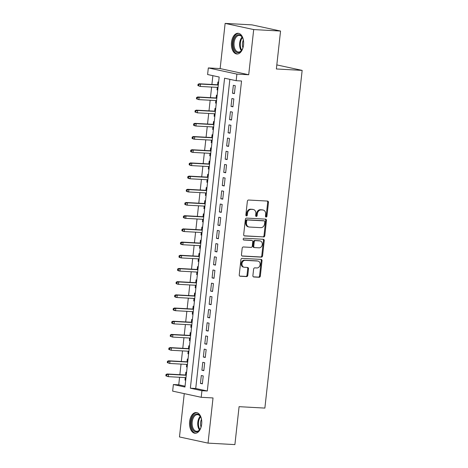 <?xml version="1.0" encoding="UTF-8"?>
<svg xmlns="http://www.w3.org/2000/svg" width="468" height="468" viewBox="0 0 468 468"><rect width="100%" height="100%" fill="white"/><g stroke="black" fill="none" stroke-linecap="round" stroke-linejoin="round"><path stroke-width="0.7" d="M266.105 217.047A0.913 0.737 102.2 0 0 266.941 216.181L268.462 202.428A1.305 1.053 102.2 0 0 267.55 201.07L248.566 200.029A1.305 1.053 102.2 0 0 247.367 201.269L245.852 215.023A0.913 0.737 102.2 0 0 247.326 215.104L247.525 213.326A4.183 3.364 102.2 0 1 251.357 209.366L252.936 209.453A4.183 3.364 102.2 0 1 253.363 209.512A4.183 3.364 102.2 0 1 255.856 213.782L255.657 215.561A0.913 0.737 102.2 0 0 257.131 215.643L257.33 213.864A4.183 3.364 102.2 0 1 261.162 209.904L262.741 209.992A4.183 3.364 102.2 0 1 263.168 210.05A4.183 3.364 102.2 0 1 265.66 214.321L265.467 216.099A0.913 0.737 102.2 0 0 266.105 217.047M265.654 216.813A0.913 0.737 102.2 0 0 266.169 216.017L267.69 202.258A1.305 1.053 102.2 0 0 267.21 201.053M246.039 215.736A0.913 0.737 102.2 0 0 246.554 214.941L246.753 213.156L247.525 213.326M255.844 216.274A0.913 0.737 102.2 0 0 256.359 215.479L256.558 213.695L257.33 213.864M201.673 424.189A10.384 6.113 -86.9 0 0 196.221 412.524A10.384 6.113 -86.9 0 0 189.628 421.592A10.384 6.113 -86.9 0 0 195.08 433.257A10.384 6.113 -86.9 0 0 201.673 424.189M243.541 44.934A10.384 6.113 -86.9 0 0 238.089 33.269A10.384 6.113 -86.9 0 0 231.496 42.331A10.384 6.113 -86.9 0 0 236.948 54.001A10.384 6.113 -86.9 0 0 243.541 44.934M252.895 275.629A1.305 1.053 102.2 0 0 253.808 276.98L259.137 277.272A1.305 1.053 102.2 0 0 260.331 276.038L262.021 260.758A1.305 1.053 102.2 0 0 261.109 259.407L242.126 258.359A1.305 1.053 102.2 0 0 240.926 259.6L239.242 274.88A1.305 1.053 102.2 0 0 240.154 276.231L246.583 276.582A1.305 1.053 102.2 0 0 247.783 275.348L248.508 268.808A1.305 1.053 102.2 0 0 247.595 267.456L244.401 267.281A3.492 2.814 102.2 0 1 244.05 267.234A3.492 2.814 102.2 0 1 241.997 263.443A3.492 2.814 102.2 0 1 245.168 260.354L257.663 261.039A3.492 2.814 102.2 0 1 258.02 261.085A3.492 2.814 102.2 0 1 260.073 264.876A3.492 2.814 102.2 0 1 256.903 267.965L254.82 267.854A1.305 1.053 102.2 0 0 253.621 269.088L252.895 275.629M201.936 390.698L201.211 397.297L172.645 391.125L173.371 384.532L184.954 387.03L219.176 77.027L207.599 74.529L208.324 67.93L236.89 74.102L236.159 80.695L224.581 78.197L190.359 388.2L201.936 390.698L207.306 390.996L241.535 80.993L236.159 80.695M280.554 31.046L253.697 29.572L225.131 23.4L251.989 24.874L280.554 31.046L276.366 68.972L302.152 70.387L264.87 408.09L239.084 406.674L234.895 444.6L208.038 443.126L213.028 397.946L201.211 397.297M225.131 23.4L220.141 68.58L248.707 74.751L253.697 29.572M248.707 74.751L236.89 74.102M263.583 237.001A1.305 1.053 102.2 0 0 264.777 235.767L266.467 220.486A1.305 1.053 102.2 0 0 265.555 219.135L246.572 218.094A1.305 1.053 102.2 0 0 245.372 219.328L243.688 234.608A1.305 1.053 102.2 0 0 244.6 235.96L262.811 236.837A1.305 1.053 102.2 0 0 264.005 235.603L265.695 220.323A1.305 1.053 102.2 0 0 265.216 219.118M264.244 240.622L262.554 255.902A1.305 1.053 102.2 0 1 261.36 257.137L242.377 256.095A1.305 1.053 102.2 0 1 241.465 254.744L242.184 248.204A1.305 1.053 102.2 0 1 243.383 246.969L251.082 247.391A1.305 1.053 102.2 0 0 252.281 246.156L252.761 241.816A1.305 1.053 102.2 0 0 251.848 240.464L243.834 240.025A0.913 0.737 102.2 0 1 244.033 238.212L263.332 239.271A1.305 1.053 102.2 0 1 264.244 240.622L263.472 240.458L261.782 255.733L262.554 255.902M184.257 393.635L179.472 436.954L208.038 443.126M185.275 377.594L184.995 380.098L185.714 380.139M186.574 372.335L185.872 372.183L185.562 374.997M186.726 364.402L186.451 366.906L187.171 366.947M188.031 359.143L187.329 358.991L187.013 361.805M188.183 351.211L187.908 353.714L188.627 353.755M189.487 345.951L188.785 345.799L188.469 348.613M189.639 338.019L189.364 340.523L190.084 340.564M190.944 332.76L190.236 332.608L189.926 335.421M191.096 324.827L190.821 327.331L191.541 327.372M192.401 319.568L191.693 319.416L191.383 322.23M192.553 311.635L192.278 314.139L192.997 314.18M193.857 306.376L193.149 306.224L192.839 309.038M194.009 298.444L193.734 300.947L194.454 300.988M195.314 293.184L194.606 293.032L194.296 295.846M195.466 285.252L195.191 287.756L195.905 287.797M196.771 279.993L196.063 279.841L195.753 282.654M196.923 272.06L196.648 274.564L197.361 274.605M198.227 266.801L197.519 266.649L197.209 269.463M198.379 258.868L198.104 261.372L198.818 261.413M199.684 253.609L198.976 253.457L198.666 256.271M199.836 245.677L199.561 248.18L200.275 248.221M201.141 240.417L200.433 240.265L200.123 243.079M201.293 232.485L201.018 234.989L201.731 235.03M202.597 227.226L201.889 227.074L201.579 229.887M202.749 219.293L202.474 221.797L203.188 221.838M204.048 214.034L203.346 213.882L203.036 216.696M204.206 206.101L203.931 208.605L204.645 208.646M205.505 200.842L204.803 200.69L204.493 203.504M205.663 192.91L205.388 195.413L206.101 195.454M206.961 187.65L206.259 187.498L205.949 190.312M207.119 179.718L206.844 182.222L207.558 182.263M208.418 174.459L207.716 174.307L207.406 177.12M208.576 166.526L208.295 169.03L209.015 169.071M209.875 161.267L209.173 161.115L208.863 163.929M210.033 153.334L209.752 155.838L210.471 155.879M211.331 148.075L210.629 147.923L210.319 150.737M211.489 140.143L211.208 142.646L211.928 142.687M212.788 134.883L212.086 134.731L211.776 137.545M212.946 126.951L212.665 129.455L213.385 129.496M214.245 121.698L213.543 121.545L213.232 124.353M214.402 113.759L214.122 116.269L214.841 116.304M215.701 108.506L214.999 108.354L214.689 111.162M215.853 100.567L215.578 103.077L216.298 103.112M217.158 95.314L216.456 95.162L216.14 97.976M234.404 93.635L235.281 85.72L233.351 85.305L232.479 93.22L234.404 93.635M232.953 106.827L233.824 98.912L231.894 98.496L231.022 106.412L232.953 106.827M231.496 120.019L232.368 112.104L230.437 111.688L229.566 119.603L231.496 120.019M230.04 133.21L230.911 125.295L228.981 124.88L228.109 132.795L230.04 133.21M228.583 146.402L229.455 138.487L227.524 138.066L226.652 145.981L228.583 146.402M227.126 159.594L227.998 151.679L226.067 151.258L225.196 159.173L227.126 159.594M225.67 172.786L226.541 164.871L224.611 164.449L223.739 172.364L225.67 172.786M224.213 185.977L225.085 178.062L223.154 177.641L222.282 185.556L224.213 185.977M222.756 199.169L223.628 191.254L221.697 190.833L220.826 198.748L222.756 199.169M221.3 212.361L222.171 204.446L220.241 204.025L219.369 211.94L221.3 212.361M219.843 225.553L220.715 217.638L218.784 217.216L217.912 225.131L219.843 225.553M218.386 238.744L219.258 230.829L217.327 230.408L216.456 238.323L218.386 238.744M216.93 251.93L217.801 244.021L215.877 243.6L214.999 251.515L216.93 251.93M215.473 265.122L216.345 257.207L214.42 256.792L213.543 264.707L215.473 265.122M214.016 278.314L214.894 270.399L212.963 269.983L212.086 277.898L214.016 278.314M212.56 291.505L213.437 283.59L211.507 283.175L210.629 291.09L212.56 291.505M211.103 304.697L211.981 296.782L210.05 296.367L209.173 304.282L211.103 304.697M209.646 317.889L210.524 309.974L208.593 309.559L207.716 317.474L209.646 317.889M208.19 331.081L209.067 323.166L207.137 322.75L206.259 330.665L208.19 331.081M206.733 344.272L207.611 336.357L205.68 335.942L204.803 343.857L206.733 344.272M205.276 357.464L206.154 349.549L204.224 349.134L203.352 357.049L205.276 357.464M203.82 370.656L204.697 362.741L202.767 362.326L201.895 370.241L203.82 370.656M229.858 79.338L195.729 388.493L207.306 390.996M201.31 375.517L200.439 383.432L202.369 383.848L203.241 375.933L201.31 375.517M212.876 75.67L211.905 84.468M211.618 87.066L210.448 97.66M210.161 100.257L208.991 110.852M208.705 113.449L207.535 124.043M207.248 126.641L206.078 137.235M205.791 139.833L204.621 150.427M204.335 153.024L203.165 163.619M202.878 166.216L201.708 176.81M201.421 179.408L200.251 190.002M199.965 192.6L198.795 203.194M198.508 205.791L197.338 216.386M197.051 218.983L195.881 229.577M195.595 232.175L194.425 242.769M194.138 245.367L192.968 255.961M192.681 258.558L191.511 269.153M191.225 271.75L190.055 282.344M189.768 284.942L188.604 295.536M188.317 298.128L187.147 308.728M186.861 311.319L185.691 321.914M185.404 324.511L184.234 335.106M183.947 337.703L182.777 348.297M182.491 350.895L181.321 361.489M181.034 364.086L179.864 374.681M179.577 377.278L178.741 384.825L185.047 386.188M218.614 82.122L217.912 81.97L217.597 84.784M217.31 87.376L217.035 89.885L217.743 90.037M215.578 103.077L216.286 103.229M214.122 116.269L214.83 116.421M212.665 129.455L213.373 129.613M211.208 142.646L211.916 142.798M209.752 155.838L210.46 155.99M208.295 169.03L209.003 169.182M206.844 182.222L207.546 182.374M205.388 195.413L206.09 195.565M203.931 208.605L204.633 208.757M202.474 221.797L203.176 221.949M201.018 234.989L201.72 235.141M199.561 248.18L200.263 248.332M198.104 261.372L198.806 261.524M196.648 274.564L197.35 274.716M195.191 287.756L195.893 287.908M193.734 300.947L194.436 301.1M192.278 314.139L192.98 314.291M190.821 327.331L191.529 327.483M189.364 340.523L190.072 340.675M187.908 353.714L188.616 353.866M186.451 366.906L187.159 367.058M184.995 380.098L185.702 380.25M302.152 70.387L276.816 64.912M178.741 384.825L173.371 384.532M220.141 68.58L208.324 67.93M195.729 388.493L190.359 388.2M217.035 89.885L217.755 89.92M232.479 93.22L234.439 93.325M231.022 106.412L232.982 106.517M229.566 119.603L231.525 119.709M228.109 132.795L230.069 132.9M226.652 145.981L228.612 146.092M225.196 159.173L227.161 159.284M223.739 172.364L225.705 172.476M222.282 185.556L224.248 185.667M220.826 198.748L222.791 198.859M219.369 211.94L221.335 212.051M217.912 225.131L219.878 225.243M216.456 238.323L218.421 238.434M214.999 251.515L216.965 251.626M213.543 264.707L215.508 264.818M212.086 277.898L214.051 278.01M210.629 291.09L212.595 291.201M209.173 304.282L211.138 304.393M207.716 317.474L209.682 317.585M206.259 330.665L208.225 330.771M204.803 343.857L206.768 343.962M203.352 357.049L205.312 357.154M201.895 370.241L203.855 370.346M200.439 383.432L202.398 383.538M263.168 210.05L262.396 209.88A4.183 3.364 102.2 0 0 261.975 209.828L262.741 209.992M256.558 213.695A4.183 3.364 102.2 0 1 260.389 209.74L261.975 209.828M253.363 209.512L252.591 209.342A4.183 3.364 102.2 0 0 252.164 209.29L252.936 209.453M246.753 213.156A4.183 3.364 102.2 0 1 250.585 209.202L252.164 209.29M244.161 235.814L262.811 236.837M264.829 221.832A0.913 0.737 102.2 0 0 264.192 220.884L247.531 219.972A0.913 0.737 102.2 0 0 246.694 220.837L246.484 222.709A4.183 3.364 102.2 0 0 248.976 226.986A4.183 3.364 102.2 0 0 249.403 227.038L260.793 227.664A4.183 3.364 102.2 0 0 264.625 223.71L264.829 221.832M263.607 220.756A0.913 0.737 102.2 0 0 263.42 220.715L264.192 220.884M248.976 226.986L248.204 226.816A4.183 3.364 102.2 0 1 245.712 222.546L245.922 220.668A0.913 0.737 102.2 0 1 246.759 219.802L263.42 220.715M241.938 255.949L260.588 256.973A1.305 1.053 102.2 0 0 261.782 255.733M251.334 240.353A1.305 1.053 102.2 0 0 251.076 240.295L243.477 239.879M259.073 247.829A3.492 2.814 102.2 0 0 262.244 244.741A3.492 2.814 102.2 0 0 260.19 240.95A3.492 2.814 102.2 0 0 259.834 240.903L255.434 240.657A1.305 1.053 102.2 0 0 254.235 241.897L253.755 246.232A1.305 1.053 102.2 0 0 254.668 247.59L259.073 247.829M260.19 240.95L259.418 240.78A3.492 2.814 102.2 0 0 259.061 240.733L259.834 240.903M253.896 247.42A1.305 1.053 102.2 0 1 252.983 246.069L253.463 241.728A1.305 1.053 102.2 0 1 254.662 240.494L259.061 240.733M263.472 240.458A1.305 1.053 102.2 0 0 262.993 239.253M258.02 261.085L257.248 260.922A3.492 2.814 102.2 0 0 256.891 260.875L257.663 261.039M244.05 267.234L243.278 267.064A3.492 2.814 102.2 0 1 241.225 263.273A3.492 2.814 102.2 0 1 244.395 260.185L256.891 260.875M239.715 276.085L245.817 276.418A1.305 1.053 102.2 0 0 247.01 275.178L247.736 268.644A1.305 1.053 102.2 0 0 247.256 267.439M253.375 276.834L258.365 277.109A1.305 1.053 102.2 0 0 259.559 275.868L261.249 260.588A1.305 1.053 102.2 0 0 260.77 259.389M198.034 84.287L197.888 85.609L198.66 85.773L198.806 84.456L198.034 84.287L199.181 83.772L200.567 84.07L200.31 86.445L218.029 87.417M198.66 85.773L200.31 86.445L197.888 85.609M198.806 84.456L200.567 84.07L218.293 85.041M199.181 83.772L218.316 84.819M243.231 46.794A8.986 5.288 93.1 0 1 241.886 50.041A8.986 5.288 93.1 0 1 235.755 51.737A8.986 5.288 93.1 0 1 233.169 42.553A8.986 5.288 93.1 0 1 237.13 35.1A8.986 5.288 93.1 0 1 242.559 37.744A8.986 5.288 93.1 0 1 243.541 41.114M242.676 37.984A8.319 4.896 -86.9 0 0 239.37 35.404A8.319 4.896 -86.9 0 0 234.094 42.67A8.319 4.896 -86.9 0 0 238.458 52.018A8.319 4.896 -86.9 0 0 242.026 49.813M242.933 47.8A6.552 3.855 93.1 0 1 242.453 43.29A6.552 3.855 93.1 0 1 243.36 40.084M238.791 33.374A10.314 6.072 -86.9 0 0 232.397 42.389A10.314 6.072 -86.9 0 0 237.662 53.966M201.363 426.055A8.986 5.288 93.1 0 1 200.017 429.296A8.986 5.288 93.1 0 1 198.262 431.215A8.986 5.288 93.1 0 1 191.506 426.418A8.986 5.288 93.1 0 1 194.752 414.666A8.986 5.288 93.1 0 1 200.69 417A8.986 5.288 93.1 0 1 201.673 420.375M200.801 417.245A8.319 4.896 -86.9 0 0 197.502 414.66A8.319 4.896 -86.9 0 0 195.419 415.309A8.319 4.896 -86.9 0 0 192.172 424.476A8.319 4.896 -86.9 0 0 196.589 431.274A8.319 4.896 -86.9 0 0 198.672 430.63A8.319 4.896 -86.9 0 0 200.152 429.068M196.923 412.636A10.314 6.072 -86.9 0 0 194.495 413.437A10.314 6.072 -86.9 0 0 190.458 424.681A10.314 6.072 -86.9 0 0 195.788 433.228M201.064 427.062A6.552 3.855 93.1 0 1 201.486 419.34M196.578 97.479L196.431 98.801L197.203 98.964L197.35 97.648L196.578 97.479L197.724 96.964L199.116 97.262L198.853 99.637L216.573 100.608M197.203 98.964L198.853 99.637L196.431 98.801M197.35 97.648L199.116 97.262L216.836 98.233M197.724 96.964L216.859 98.011M195.121 110.67L194.975 111.992L195.747 112.156L195.893 110.84L195.121 110.67L196.267 110.156L197.66 110.454L197.397 112.829L215.116 113.8M195.747 112.156L197.397 112.829L194.975 111.992M195.893 110.84L197.66 110.454L215.379 111.425M196.267 110.156L215.403 111.203M193.664 123.862L193.518 125.178L194.29 125.348L194.436 124.026L193.664 123.862L194.811 123.347L196.203 123.646L195.94 126.021L213.66 126.992M194.29 125.348L195.94 126.021L194.548 125.716L193.518 125.178M194.436 124.026L196.203 123.646L213.923 124.617M194.811 123.347L213.946 124.394M192.208 137.054L192.061 138.37L192.834 138.54L192.98 137.218L192.208 137.054L193.354 136.533L194.746 136.837L194.483 139.212L212.203 140.184M192.834 138.54L194.483 139.212L193.091 138.908L192.061 138.37M192.98 137.218L194.746 136.837L212.466 137.808M193.354 136.533L212.49 137.586M190.751 150.246L190.605 151.562L191.377 151.731L191.523 150.409L190.751 150.246L191.898 149.725L193.29 150.029L193.027 152.404L210.746 153.375M191.377 151.731L193.027 152.404L191.634 152.1L190.605 151.562M191.523 150.409L193.29 150.029L211.009 151M191.898 149.725L211.033 150.778M189.294 163.437L189.148 164.754L189.92 164.923L190.066 163.601L189.294 163.437L190.441 162.917L191.833 163.221L191.57 165.596L209.29 166.567M189.92 164.923L191.57 165.596L190.178 165.292L189.148 164.754M190.066 163.601L191.833 163.221L209.553 164.192M190.441 162.917L209.576 163.97M187.838 176.629L187.691 177.945L188.464 178.115L188.61 176.793L187.838 176.629L188.984 176.108L190.377 176.413L190.113 178.788L207.833 179.759M188.464 178.115L190.113 178.788L188.721 178.483L187.691 177.945M188.61 176.793L190.377 176.413L208.096 177.384M188.984 176.108L208.12 177.161M186.381 189.821L186.241 191.137L187.007 191.307L187.153 189.985L186.381 189.821L187.528 189.3L188.92 189.604L188.657 191.979L206.376 192.951M187.007 191.307L188.657 191.979L187.27 191.675L186.241 191.137M187.153 189.985L188.92 189.604L206.64 190.575M187.528 189.3L206.663 190.353M184.924 203.013L184.784 204.329L185.556 204.498L185.697 203.176L184.924 203.013L186.071 202.492L187.463 202.796L187.2 205.171L204.92 206.142M185.556 204.498L187.2 205.171L185.814 204.867L184.784 204.329M185.697 203.176L187.463 202.796L205.183 203.767M186.071 202.492L205.206 203.545M183.474 216.204L183.327 217.521L184.099 217.69L184.24 216.368L183.474 216.204L184.614 215.684L186.007 215.988L185.743 218.357L203.469 219.334M184.099 217.69L185.743 218.357L184.357 218.059L183.327 217.521M184.24 216.368L186.007 215.988L203.726 216.959M184.614 215.684L203.755 216.737M182.017 229.396L181.871 230.712L182.643 230.882L182.789 229.56L182.017 229.396L183.158 228.875L184.55 229.18L184.287 231.549L202.012 232.526M182.643 230.882L184.287 231.549L182.9 231.25L181.871 230.712M182.789 229.56L184.55 229.18L202.27 230.151M183.158 228.875L202.299 229.928M180.56 242.588L180.414 243.904L181.186 244.074L181.332 242.752L180.56 242.588L181.707 242.067L183.093 242.371L182.83 244.741L200.556 245.718M181.186 244.074L182.83 244.741L181.444 244.442L180.414 243.904M181.332 242.752L183.093 242.371L200.813 243.342M181.707 242.067L200.842 243.12M179.104 255.78L178.957 257.096L179.73 257.265L179.876 255.943L179.104 255.78L180.25 255.259L181.637 255.563L181.373 257.932L199.099 258.909M179.73 257.265L181.373 257.932L179.987 257.634L178.957 257.096M179.876 255.943L181.637 255.563L199.356 256.534M180.25 255.259L199.386 256.312M177.647 268.971L177.501 270.288L178.273 270.457L178.419 269.135L177.647 268.971L178.794 268.451L180.18 268.749L179.917 271.124L197.642 272.101M178.273 270.457L179.917 271.124L178.53 270.826L177.501 270.288M178.419 269.135L180.18 268.749L197.905 269.726M178.794 268.451L197.929 269.504M176.19 282.163L176.044 283.479L176.816 283.649L176.962 282.327L176.19 282.163L177.337 281.642L178.723 281.941L178.46 284.316L196.186 285.293M176.816 283.649L178.46 284.316L177.074 284.017L176.044 283.479M176.962 282.327L178.723 281.941L196.449 282.918M177.337 281.642L196.472 282.695M174.734 295.355L174.587 296.671L175.36 296.841L175.506 295.519L174.734 295.355L175.88 294.834L177.267 295.132L177.003 297.508L194.729 298.485M175.36 296.841L177.003 297.508L175.617 297.209L174.587 296.671M175.506 295.519L177.267 295.132L194.992 296.109M175.88 294.834L195.016 295.887M173.277 308.547L173.131 309.863L173.903 310.032L174.049 308.71L173.277 308.547L174.424 308.026L175.81 308.324L175.553 310.699L193.272 311.676M173.903 310.032L175.553 310.699L174.16 310.401L173.131 309.863M174.049 308.71L175.81 308.324L193.536 309.301M174.424 308.026L193.559 309.079M171.82 321.738L171.674 323.055L172.446 323.224L172.593 321.902L171.82 321.738L172.967 321.218L174.353 321.516L174.096 323.891L191.816 324.868M172.446 323.224L174.096 323.891L172.704 323.593L171.674 323.055M172.593 321.902L174.353 321.516L192.079 322.493M172.967 321.218L192.102 322.271M170.364 334.93L170.217 336.246L170.99 336.41L171.136 335.094L170.364 334.93L171.51 334.409L172.897 334.708L172.639 337.083L190.359 338.06M170.99 336.41L172.639 337.083L170.217 336.246M171.136 335.094L172.897 334.708L190.622 335.685M171.51 334.409L190.646 335.462M168.907 348.116L168.761 349.438L169.533 349.602L169.679 348.286L168.907 348.116L170.054 347.601L171.44 347.899L171.183 350.275L188.902 351.252M169.533 349.602L171.183 350.275L168.761 349.438M169.679 348.286L171.44 347.899L189.166 348.876M170.054 347.601L189.189 348.654M167.45 361.308L167.304 362.63L168.076 362.794L168.223 361.477L167.45 361.308L168.597 360.793L169.989 361.091L169.726 363.466L187.446 364.443M168.076 362.794L169.726 363.466L167.304 362.63M168.223 361.477L169.989 361.091L187.709 362.068M168.597 360.793L187.732 361.846M165.994 374.499L165.847 375.822L166.62 375.985L166.766 374.669L165.994 374.499L167.14 373.985L168.533 374.283L168.269 376.658L185.989 377.635M166.62 375.985L168.269 376.658L165.847 375.822M166.766 374.669L168.533 374.283L186.252 375.26M167.14 373.985L186.276 375.038M266.169 216.017L266.941 216.181M246.554 214.941L247.326 215.104M256.359 215.479L257.131 215.643M260.389 209.74L261.162 209.904M250.585 209.202L251.357 209.366M267.69 202.258L268.462 202.428M265.695 220.323L266.467 220.486M264.005 235.603L264.777 235.767M246.759 219.802L247.531 219.972M245.922 220.668L246.694 220.837M245.712 222.546L246.484 222.709M260.588 256.973L261.36 257.137M251.076 240.295L251.848 240.464M254.662 240.494L255.434 240.657M253.463 241.728L254.235 241.897M252.983 246.069L253.755 246.232M244.395 260.185L245.168 260.354M247.736 268.644L248.508 268.808M247.01 275.178L247.783 275.348M245.817 276.418L246.583 276.582M261.249 260.588L262.021 260.758M259.559 275.868L260.331 276.038M258.365 277.109L259.137 277.272M241.342 50.673A8.319 4.896 93.1 0 1 239.686 42.974A8.319 4.896 93.1 0 1 242.091 37.054M242.453 37.592A8.044 4.738 -86.9 0 0 240.376 43.038A8.044 4.738 -86.9 0 0 241.763 50.181M199.467 429.934A8.319 4.896 93.1 0 1 200.216 416.309M200.579 416.848A8.044 4.738 -86.9 0 0 199.889 429.437M263.513 220.732L264.285 220.896M251.211 240.312L251.983 240.482M253.761 247.402L254.534 247.572"/></g></svg>
